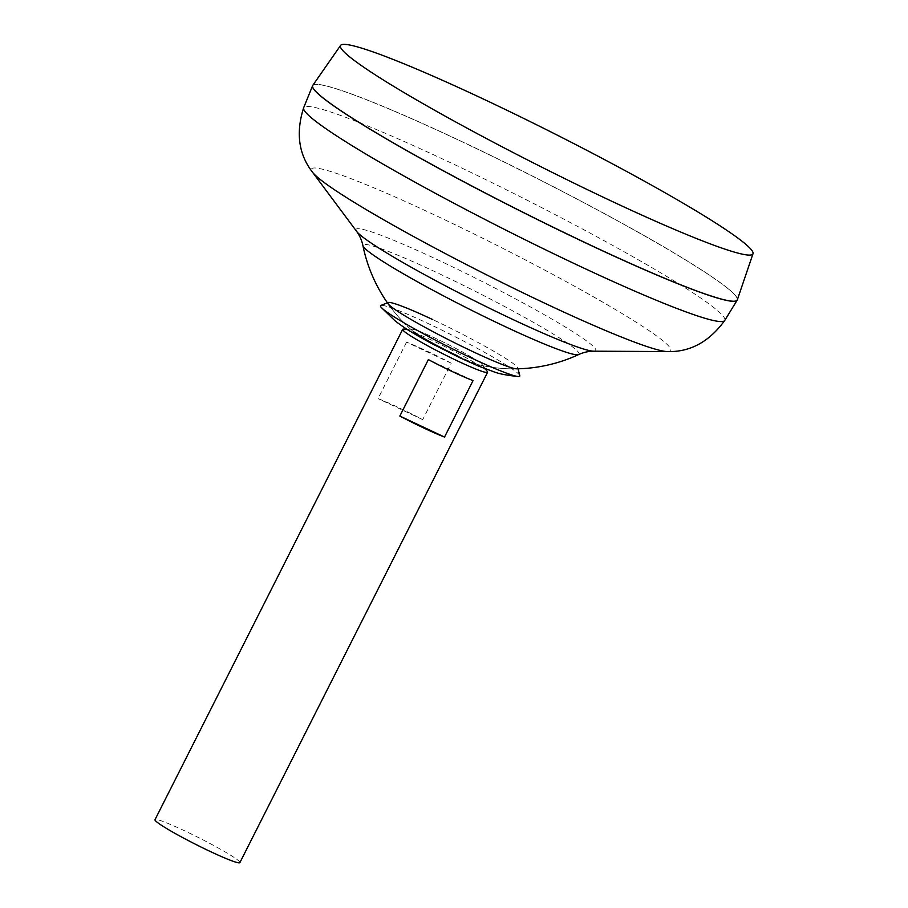 <?xml version="1.0" encoding="UTF-8"?>
<svg xmlns="http://www.w3.org/2000/svg" width="908" height="908" viewBox="0 0 908 908"><rect width="100%" height="100%" fill="white"/><g stroke="black" fill="none" stroke-linecap="round" stroke-linejoin="round"><path stroke-width="0.68" stroke-dasharray="4.54 3.41" d="M457.825 356.004A39.634 3.053 26.8 0 0 480.389 365.175A39.634 3.053 26.8 0 0 480.604 363.121A39.634 3.053 26.8 0 0 436.022 338.571A39.634 3.053 26.8 0 0 412.175 329.207A39.634 3.053 26.8 0 0 412.663 330.966A39.634 3.053 26.8 0 0 413.231 331.443A39.634 3.053 26.8 0 0 457.825 356.004A39.634 3.053 26.8 0 0 480.389 365.175A39.634 3.053 26.8 0 0 482.091 364.517A39.634 3.053 26.8 0 0 480.604 363.121A39.634 3.053 26.8 0 0 436.022 338.571A39.634 3.053 26.8 0 0 412.663 330.966A39.634 3.053 26.8 0 0 413.231 331.443M487.346 371.497A47.568 3.655 26.8 0 0 485.564 369.817A47.568 3.655 26.8 0 0 442.605 345.449A47.568 3.655 26.8 0 0 403.447 329.116M406.546 342.168L378.034 398.612A47.568 3.655 -153.2 0 1 422.719 419.632L451.231 363.189A47.568 3.655 26.8 0 0 406.546 342.168L451.231 363.189M239.905 862.6A47.568 3.655 26.8 0 0 237.873 860.16A47.568 3.655 26.8 0 0 191.645 834.18A47.568 3.655 26.8 0 0 154.996 819.708M737.33 299.822A237.839 18.296 26.8 0 0 727.092 287.802A237.839 18.296 26.8 0 0 497.073 158.48A237.839 18.296 26.8 0 0 312.783 85.375M735.934 300.968A237.76 18.296 26.8 0 0 737.148 300.049A237.76 18.296 26.8 0 0 726.99 287.847A237.76 18.296 26.8 0 0 495.904 158.003A237.76 18.296 26.8 0 0 312.715 85.647A237.76 18.296 26.8 0 0 312.692 87.168M727.024 287.779A237.76 18.296 26.8 0 0 495.95 157.935A237.76 18.296 26.8 0 0 312.749 85.579A237.76 18.296 26.8 0 0 322.919 97.769A237.76 18.296 26.8 0 0 553.994 227.613A237.76 18.296 26.8 0 0 737.183 299.969A237.76 18.296 26.8 0 0 727.024 287.779M737.239 300.049A237.839 18.296 26.8 0 0 727.058 287.881A237.839 18.296 26.8 0 0 496.131 158.106A237.839 18.296 26.8 0 0 312.67 85.579M578.612 354.574A121.048 9.318 26.8 0 0 573.89 347.957A121.048 9.318 26.8 0 0 437.713 272.968A121.048 9.318 26.8 0 0 362.916 245.614M422.719 419.632L378.034 398.612M473.045 380.611L428.349 359.602M516.777 368.83A154.031 154.031 0 0 1 480.389 365.175A154.031 154.031 0 0 0 516.777 368.83A72.822 5.607 26.8 0 0 517.832 368.035A72.822 5.607 26.8 0 0 514.7 364.71A72.822 5.607 26.8 0 0 432.787 319.605M519.807 375.674A78.031 6.004 26.8 0 0 516.448 372.11A78.031 6.004 26.8 0 0 442.934 330.637A78.031 6.004 26.8 0 0 380.827 305.463M387.41 302.818L388.136 302.523A72.822 5.607 26.8 0 0 388.136 303.839A154.031 154.031 0 0 0 412.663 330.966A154.031 154.031 0 0 1 390.292 306.813M724.732 320.467A235.887 18.149 26.8 0 0 714.71 308.266A235.887 18.149 26.8 0 0 484.781 179.126A235.887 18.149 26.8 0 0 303.647 107.757M667.63 351.578A201.304 15.493 26.8 0 0 662.204 340.205A201.304 15.493 26.8 0 0 452.99 223.708A201.304 15.493 26.8 0 0 312.488 172.179M593.673 351.18A134.316 10.34 26.8 0 0 590.041 343.587A134.316 10.34 26.8 0 0 450.459 265.862A134.316 10.34 26.8 0 0 356.708 231.483M412.175 329.207L406.818 329.15M482.091 364.517L485.315 368.807M517.832 368.035L518.037 368.796"/><path stroke-width="1.36" d="M406.818 329.15L403.447 329.116A47.568 3.655 26.8 0 0 402.687 329.366A47.568 3.655 26.8 0 0 404.718 331.806A47.568 3.655 26.8 0 0 450.947 357.786A47.568 3.655 26.8 0 0 487.596 372.257A47.568 3.655 26.8 0 0 487.346 371.497L485.315 368.807M402.687 329.366L154.996 819.708A47.568 3.655 26.8 0 0 157.027 822.149A47.568 3.655 26.8 0 0 203.256 848.129A47.568 3.655 26.8 0 0 239.905 862.6L487.596 372.257M743.062 242.05A231.041 17.774 26.8 0 0 519.614 116.417A231.041 17.774 26.8 0 0 340.591 45.4A231.041 17.774 26.8 0 0 350.363 57.42A231.041 17.774 26.8 0 0 576.024 184.131A231.041 17.774 26.8 0 0 753.004 253.729A231.041 17.774 26.8 0 0 743.062 242.05M340.591 45.4L312.783 85.375A237.839 18.296 26.8 0 0 322.851 97.746A237.839 18.296 26.8 0 0 555.151 228.18A237.839 18.296 26.8 0 0 737.33 299.822L753.004 253.729M312.692 87.168A237.76 18.296 26.8 0 0 322.885 97.848A237.76 18.296 26.8 0 0 546.037 223.811A237.76 18.296 26.8 0 0 735.934 300.968M312.67 85.579A237.839 18.296 26.8 0 0 312.602 85.715A237.839 18.296 26.8 0 0 322.817 97.814A237.839 18.296 26.8 0 0 553.301 227.375A237.839 18.296 26.8 0 0 737.171 300.185A237.839 18.296 26.8 0 0 737.239 300.049M390.292 306.813A154.031 154.031 0 0 1 362.916 245.614A121.048 9.318 26.8 0 0 368.137 251.221A121.048 9.318 26.8 0 0 504.315 326.199A121.048 9.318 26.8 0 0 578.612 354.574L578.612 354.574C583.447 352.349 588.463 351.226 593.673 351.18L667.63 351.578C690.205 352.145 709.239 341.783 724.732 320.467L737.171 300.185M413.231 331.443A39.634 3.053 26.8 0 0 457.825 356.004M473.045 380.611L444.534 437.054A47.568 3.655 -153.2 0 1 399.838 416.046L428.349 359.602A47.568 3.655 26.8 0 0 473.045 380.611M444.534 437.054L399.838 416.046M387.41 302.818L380.827 305.463A78.031 6.004 26.8 0 0 381.076 307.222A78.031 6.004 26.8 0 0 383.812 309.753A78.031 6.004 26.8 0 0 453.569 349.364A78.031 6.004 26.8 0 0 518.241 376.514A78.031 6.004 26.8 0 0 519.807 375.674L518.037 368.796M432.787 319.605A72.822 5.607 26.8 0 0 388.136 302.523M388.136 303.839A72.822 5.607 26.8 0 0 390.928 306.518A72.822 5.607 26.8 0 0 472.852 351.623A72.822 5.607 26.8 0 0 516.777 368.83A154.031 154.031 0 0 0 578.612 354.574M362.916 245.614C361.827 240.404 359.75 235.694 356.708 231.483L312.488 172.179C298.641 154.349 295.69 132.874 303.647 107.757A235.887 18.149 26.8 0 0 313.771 119.754A235.887 18.149 26.8 0 0 542.382 248.259A235.887 18.149 26.8 0 0 724.732 320.467M312.488 172.179A201.304 15.493 26.8 0 0 320.059 179.341A201.304 15.493 26.8 0 0 501.999 282.536A201.304 15.493 26.8 0 0 667.63 351.578M356.708 231.483A134.316 10.34 26.8 0 0 361.747 236.25A134.316 10.34 26.8 0 0 483.147 305.111A134.316 10.34 26.8 0 0 593.673 351.18M303.647 107.757L312.602 85.715M518.241 376.514C507.243 375.413 499.162 373.869 494.02 371.86L478.221 365.969L459.584 357.627L431.016 343.19C409.69 331.59 402.006 326.267 394.878 320.672L381.076 307.222"/></g></svg>
